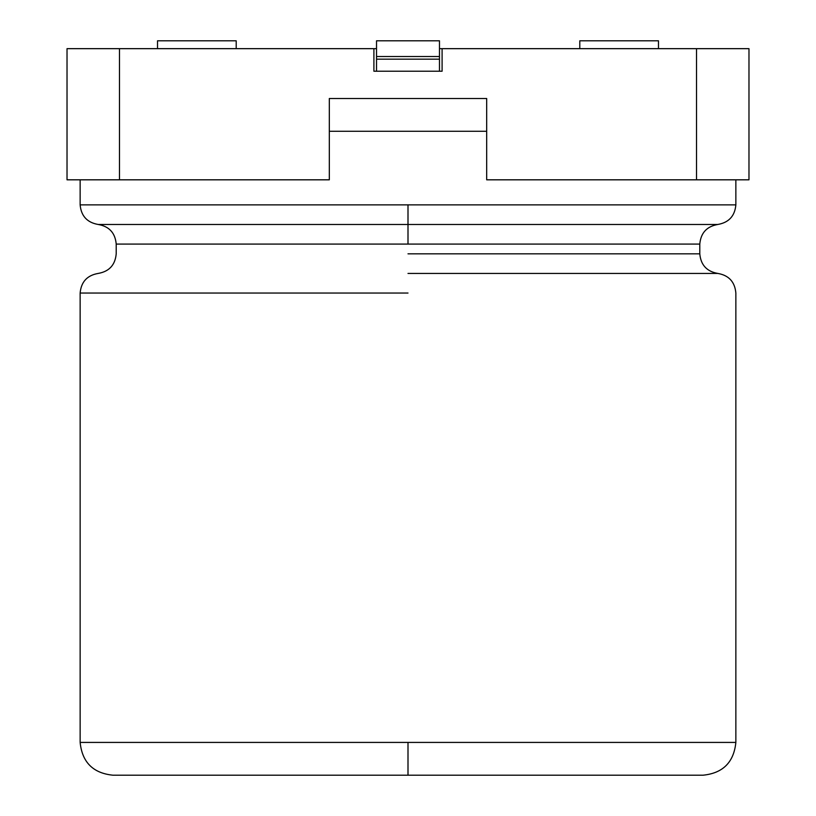 <?xml version="1.0" encoding="UTF-8"?>
<svg xmlns="http://www.w3.org/2000/svg" width="816" height="816" viewBox="0 0 816 816"><rect width="100%" height="100%" fill="white"/><g stroke="black" fill="none" stroke-linecap="round" stroke-linejoin="round"><path stroke-width="1.22" d="M67.024 179.816L67.024 48.664L119.483 48.664L119.483 179.816L329.317 179.816L329.317 98.501L486.683 98.501L486.683 179.816L696.517 179.816L696.517 48.664L442.099 48.664L442.099 71.227L373.901 71.227L373.901 48.664L119.483 48.664L376.523 48.664L373.901 48.664L373.901 71.227L442.099 71.227L442.099 48.664L748.976 48.664L748.976 179.816L486.683 179.816L486.683 98.501L329.317 98.501L329.317 179.816L67.024 179.816L119.483 179.816L119.483 48.664L67.024 48.664L67.024 179.816M439.477 48.664L442.099 48.664L439.477 48.664M658.481 40.8L579.799 40.8L658.481 40.8L658.481 48.664L658.481 40.8M236.201 40.8L157.519 40.8L236.201 40.8L236.201 48.664L236.201 40.8M696.517 179.816L748.976 179.816L748.976 48.664L696.517 48.664L696.517 179.816M80.141 179.816L80.141 204.867C81.141 216.005 87.149 222.544 98.175 224.471C109.201 226.389 115.209 232.927 116.209 244.076L116.209 253.827C115.209 264.965 109.201 271.504 98.175 273.431C87.149 275.349 81.141 281.887 80.141 293.036L80.141 742.417C82.151 762.266 93.075 773.191 112.924 775.2L703.076 775.2C722.925 773.191 733.849 762.266 735.859 742.417L735.859 293.036C734.859 281.887 728.851 275.349 717.825 273.431C706.799 271.504 700.791 264.965 699.791 253.827L699.791 244.076C700.791 232.927 706.799 226.389 717.825 224.471C728.851 222.544 734.859 216.005 735.859 204.867L735.859 179.816M678.433 775.2L408 775.2L408 742.417L80.141 742.417L735.859 742.417L408 742.417L408 775.2L137.567 775.2M408 293.036L80.141 293.036L408 293.036M408 742.417L80.141 742.417L408 742.417M408 273.431L717.825 273.431L408 273.431M408 253.827L699.791 253.827L408 253.827M408 244.076L699.791 244.076L116.209 244.076L699.791 244.076L116.209 244.076L408 244.076L408 224.471L98.175 224.471L717.825 224.471L408 224.471L408 244.076M408 224.471L717.825 224.471L98.175 224.471L408 224.471L408 204.867L80.141 204.867L735.859 204.867L408 204.867L408 224.471M486.683 131.284L329.317 131.284L486.683 131.284M408 204.867L80.141 204.867L408 204.867M439.477 40.8L376.523 40.8L376.523 56.539L439.477 56.539L439.477 40.8L439.477 71.227L439.477 56.539L376.523 56.539L376.523 40.8L439.477 40.8M376.523 71.227L376.523 56.539L376.523 59.16L439.477 59.16L376.523 59.16L376.523 71.227M579.799 40.8L579.799 48.664M157.519 40.8L157.519 48.664"/></g></svg>
